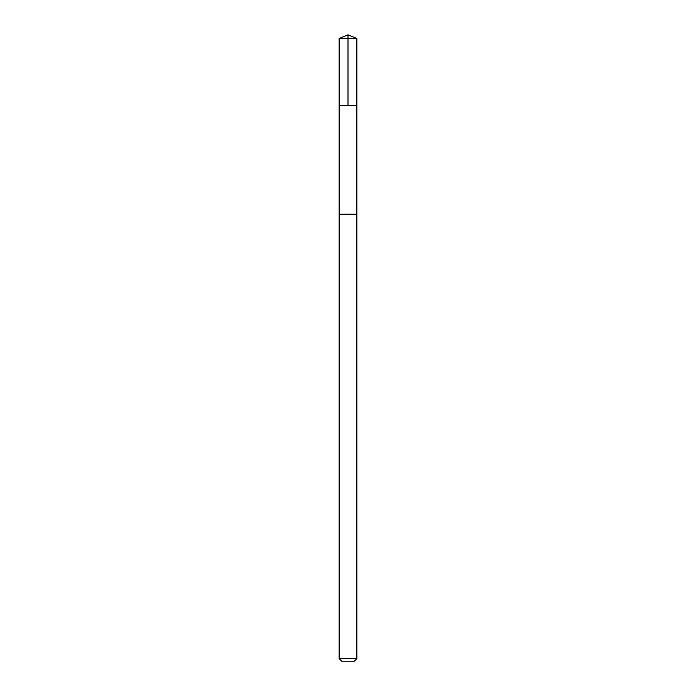 <?xml version="1.0" encoding="UTF-8"?>
<svg xmlns="http://www.w3.org/2000/svg" width="696" height="696" viewBox="0 0 696 696"><rect width="100%" height="100%" fill="white"/><g stroke="black" fill="none" stroke-linecap="round" stroke-linejoin="round"><path stroke-width="0.52" stroke-dasharray="3.48 2.61" d="M342.058 105.583L356.848 105.583L342.058 105.583M339.152 38.463L356.848 38.463M342.058 214.238L356.848 214.238L342.058 214.238M339.152 658.642L356.848 658.642M341.71 661.2L354.29 661.2"/><path stroke-width="1.04" d="M339.152 105.583L356.848 105.583L356.848 38.463L339.152 38.463L339.152 105.583L356.848 105.583L356.848 214.238L339.152 214.238L339.152 105.583M353.942 214.238L339.152 214.238L339.152 658.642L356.848 658.642L356.848 214.238L353.942 214.238M356.848 658.642L354.29 661.2L341.71 661.2L339.152 658.642M339.152 38.463L348 34.8L348 105.583M348 34.8L356.848 38.463"/></g></svg>
